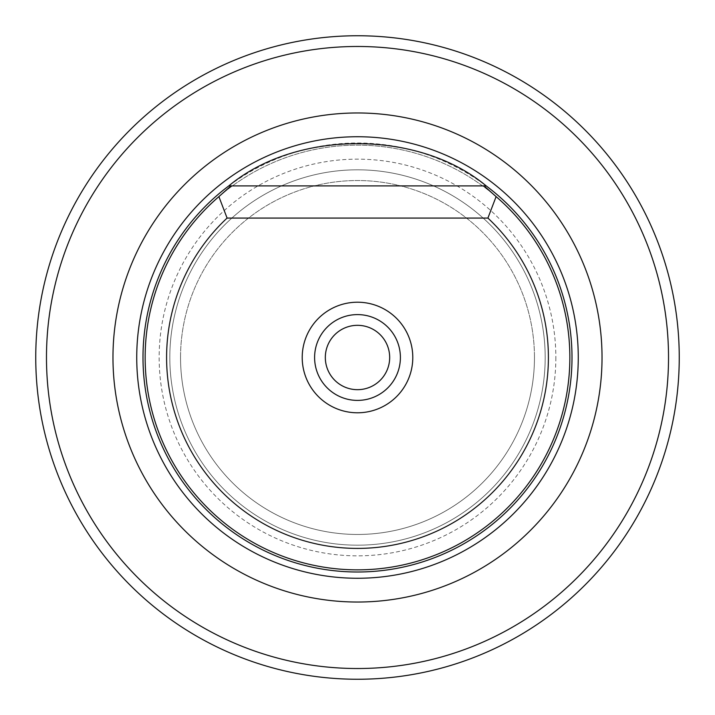 <?xml version="1.0" encoding="UTF-8"?>
<svg xmlns="http://www.w3.org/2000/svg" width="715" height="715" viewBox="0 0 715 715"><rect width="100%" height="100%" fill="white"/><g stroke="black" fill="none" stroke-linecap="round" stroke-linejoin="round"><path stroke-width="0.54" stroke-dasharray="3.58 2.68" d="M545.188 357.5A187.688 187.688 0 0 1 357.5 545.188A187.688 187.688 0 0 1 169.812 357.5A187.688 187.688 0 0 1 357.5 169.812A187.688 187.688 0 0 1 545.188 357.5A187.688 187.688 0 0 1 357.5 545.188A187.688 187.688 0 0 1 169.812 357.5A187.688 187.688 0 0 1 357.5 169.812A187.688 187.688 0 0 1 545.188 357.5M314.6 357.5A42.9 42.9 0 0 1 357.5 314.6A42.9 42.9 0 0 1 400.4 357.5A42.9 42.9 0 0 1 357.5 400.4A42.9 42.9 0 0 1 314.6 357.5M325.325 357.5A32.175 32.175 0 0 1 357.5 325.325A32.175 32.175 0 0 1 389.675 357.5A32.175 32.175 0 0 1 357.5 389.675A32.175 32.175 0 0 1 325.325 357.5M143 357.5A214.5 214.5 0 0 0 357.5 572A214.5 214.5 0 0 0 572 357.5A214.5 214.5 0 0 0 357.5 143A214.5 214.5 0 0 0 143 357.5M679.25 357.5A321.75 321.75 0 0 1 357.5 679.25A321.75 321.75 0 0 1 35.75 357.5A321.75 321.75 0 0 1 357.5 35.75A321.75 321.75 0 0 1 679.25 357.5M180.538 357.5A176.963 176.963 0 0 1 357.5 180.538A176.963 176.963 0 0 1 534.462 357.5A176.963 176.963 0 0 1 357.5 534.462A176.963 176.963 0 0 1 180.538 357.5A176.963 176.963 0 0 1 357.5 180.538A176.963 176.963 0 0 1 534.462 357.5A176.963 176.963 0 0 1 357.5 534.462A176.963 176.963 0 0 1 180.538 357.5A176.963 176.963 0 0 0 357.5 534.462A176.963 176.963 0 0 0 534.462 357.5M569.855 357.5A212.355 212.355 0 0 0 357.5 145.145A212.355 212.355 0 0 0 145.145 357.5A212.355 212.355 0 0 0 357.5 569.855A212.355 212.355 0 0 0 569.855 357.5A212.355 212.355 0 0 0 357.5 145.145A212.355 212.355 0 0 0 145.145 357.5A212.355 212.355 0 0 0 357.5 569.855A212.355 212.355 0 0 0 569.855 357.5A212.355 212.355 0 0 1 357.5 569.855A212.355 212.355 0 0 1 145.145 357.5M228.8 185.9L486.2 185.9M555.85 357.5A198.35 198.35 0 0 1 357.5 555.85A198.35 198.35 0 0 1 159.15 357.5A198.35 198.35 0 0 1 357.5 159.15A198.35 198.35 0 0 1 555.85 357.5"/><path stroke-width="1.07" d="M569.855 357.5A212.355 212.355 0 0 1 357.5 569.855A212.355 212.355 0 0 1 218.888 196.625L230.954 185.9L228.8 185.9A214.5 214.5 0 0 0 357.5 572A214.5 214.5 0 0 0 486.2 185.9L484.046 185.9L496.112 196.625A212.355 212.355 0 0 1 569.855 357.5M548.405 357.5A190.905 190.905 0 0 1 357.5 548.405A190.905 190.905 0 0 1 227.093 218.075L487.907 218.075A190.905 190.905 0 0 1 548.405 357.5M496.112 196.625L487.907 218.075M302.213 357.5A55.287 55.287 0 0 1 357.5 302.213A55.287 55.287 0 0 1 412.787 357.5A55.287 55.287 0 0 1 357.5 412.787A55.287 55.287 0 0 1 302.213 357.5M314.6 357.5A42.9 42.9 0 0 1 357.5 314.6A42.9 42.9 0 0 1 400.4 357.5A42.9 42.9 0 0 1 357.5 400.4A42.9 42.9 0 0 1 314.6 357.5M325.325 357.5A32.175 32.175 0 0 1 357.5 325.325A32.175 32.175 0 0 1 389.675 357.5A32.175 32.175 0 0 1 357.5 389.675A32.175 32.175 0 0 1 325.325 357.5M46.475 357.5A311.025 311.025 0 0 0 357.5 668.525A311.025 311.025 0 0 0 668.525 357.5A311.025 311.025 0 0 0 357.5 46.475A311.025 311.025 0 0 0 46.475 357.5M679.25 357.5A321.75 321.75 0 0 1 357.5 679.25A321.75 321.75 0 0 1 35.75 357.5A321.75 321.75 0 0 1 357.5 35.75A321.75 321.75 0 0 1 679.25 357.5M602.03 357.5A244.53 244.53 0 0 0 357.5 112.97A244.53 244.53 0 0 0 112.97 357.5A244.53 244.53 0 0 0 357.5 602.03A244.53 244.53 0 0 0 602.03 357.5M486.2 185.9C418.793 129.576 296.207 129.576 228.8 185.9M227.093 218.075L218.888 196.625M230.954 185.9L484.046 185.9M578.265 357.5A220.765 220.765 0 0 0 357.5 136.735A220.765 220.765 0 0 0 136.735 357.5A220.765 220.765 0 0 0 357.5 578.265A220.765 220.765 0 0 0 578.265 357.5"/></g></svg>
